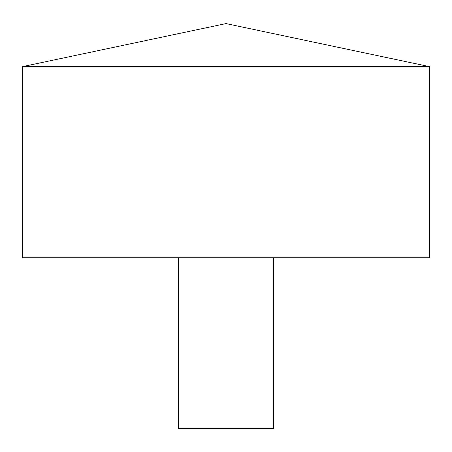 <?xml version="1.0" encoding="UTF-8"?>
<svg xmlns="http://www.w3.org/2000/svg" width="452" height="452" viewBox="0 0 452 452"><rect width="100%" height="100%" fill="white"/><g stroke="black" fill="none" stroke-linecap="round" stroke-linejoin="round"><path stroke-width="0.68" d="M429.4 66.608L22.6 66.608L22.6 257.753L429.4 257.753L429.4 66.608L226 23.594L22.6 66.608M273.624 257.753L273.624 428.406L178.376 428.406L178.376 257.753"/></g></svg>

